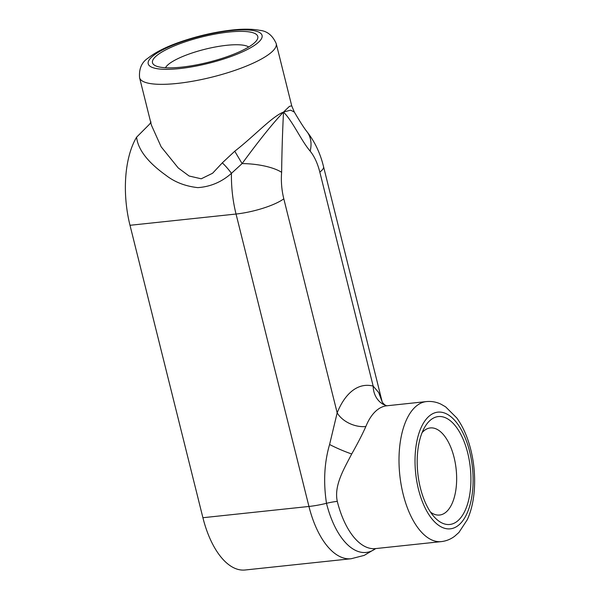 <?xml version="1.0" encoding="UTF-8"?>
<svg xmlns="http://www.w3.org/2000/svg" width="600" height="600" viewBox="0 0 600 600"><rect width="100%" height="100%" fill="white"/><g stroke="black" fill="none" stroke-linecap="round" stroke-linejoin="round"><path stroke-width="0.9" d="M234.75 151.215L242.1 163.597C259.35 140.062 273.15 122.887 283.515 112.073C272.145 116.438 254.07 136.267 234.75 151.215L222.337 162.833L212.587 173.25L201.233 178.8L189.12 176.01L178.23 167.947L161.153 146.82L151.425 125.183L139.575 77.692A70.41 16.957 -14 0 0 201.562 79.515A70.41 16.957 -14 0 0 276.218 43.62C272.603 35.392 267.053 30.953 259.567 30.315C252.173 28.912 243.06 28.807 232.23 30.008C214.673 31.995 197.085 36.06 179.475 42.203C165.833 46.987 155.34 52.312 147.99 58.162C141.683 62.28 138.877 68.79 139.575 77.692M291.72 105.81L289.425 106.38L283.515 112.073L290.587 110.16L294.33 112.058L291.72 105.81L276.218 43.62M149.895 123.855L136.59 137.19C137.993 149.595 147.795 162.308 165.983 175.328C174.75 182.145 185.347 186.24 197.775 187.627C210.472 186.765 221.7 182.002 231.45 173.34A22.53 5.685 46.3 0 0 222.337 162.833M441.293 541.612C446.205 541.043 450.653 539.257 454.635 536.28L458.91 532.477L467.325 519.66C471.03 511.433 473.325 501.96 474.217 491.257C475.507 474.683 473.707 458.498 468.817 442.688C465.78 433.088 461.76 424.83 456.75 417.93L445.635 406.86L440.895 404.138C436.29 401.955 431.467 401.1 426.428 401.58A70.41 34.245 83.9 0 0 399.81 475.215A70.41 34.245 83.9 0 0 441.293 541.612L375.405 548.61A70.41 34.245 -96.1 0 1 337.29 501.368C333.862 485.482 343.928 469.05 351.705 453.975A22.53 2.775 23.5 0 1 329.587 444.502L337.17 412.83L283.808 198.817A36.615 8.82 -14 0 1 236.04 214.035L308.947 506.46A77.925 37.898 83.9 0 0 351.135 558.743L245.093 570A77.925 37.898 -96.1 0 1 202.905 517.717L129.998 225.292L236.04 214.035A77.925 37.898 83.9 0 1 231.45 173.34L242.1 163.597A36.615 11.76 -175.2 0 1 281.632 172.328C281.88 151.882 282.51 131.797 283.515 112.073C293.16 121.815 300.743 139.958 310.17 151.148A41.31 20.093 -96.1 0 1 319.815 172.095L373.17 386.107A92.94 45.203 83.9 0 0 337.17 412.83A22.53 14.543 -158 0 0 365.85 426.518A70.41 34.245 -96.1 0 1 386.865 405.78L387.075 405.832M306.502 131.115A36.615 25.74 140.6 0 1 306.63 131.265C303.99 127.927 299.888 121.523 294.33 112.058M382.207 401.985L323.528 166.613C320.243 153.067 314.61 141.285 306.638 131.273A36.615 25.74 140.6 0 1 310.17 151.148M386.873 405.78A22.53 19.365 104.6 0 1 373.17 386.107L378.653 392.49L382.207 401.978M329.587 444.502C324.308 462.6 323.272 482.197 326.49 503.31A73.275 35.633 83.9 0 0 375.66 548.58M351.705 453.975C357.548 443.7 362.265 434.55 365.85 426.518M467.707 452.963A54.262 26.392 -96.1 0 1 464.145 512.475A54.262 26.392 -96.1 0 1 434.213 516.893A54.262 26.392 -96.1 0 1 424.688 427.237A54.262 26.392 -96.1 0 1 467.707 452.963M228.788 32.055A54.262 13.072 166 0 1 256.935 40.035A54.262 13.072 166 0 1 208.305 62.287A54.262 13.072 166 0 1 154.92 65.468A54.262 13.072 166 0 1 170.828 47.422A54.262 13.072 166 0 1 228.788 32.055M422.092 432.645A43.793 21.3 -96.1 0 1 429.99 427.972A43.793 21.3 -96.1 0 1 454.05 457.312A43.793 21.3 -96.1 0 1 439.237 515.062A43.793 21.3 -96.1 0 1 430.53 512.153M165.48 67.755A43.793 10.545 166 0 1 226.688 45.3A43.793 10.545 166 0 1 248.685 47.002M129.998 225.292A77.925 37.898 -96.1 0 1 136.59 137.19M323.528 166.613A36.615 8.82 166 0 1 319.815 172.095M337.29 501.368A22.53 5.43 -14 0 0 326.49 503.31A36.615 8.82 -14 0 1 308.947 506.46L202.905 517.717M283.808 198.817A41.31 20.093 -96.1 0 1 281.632 172.328M457.838 525.773A58.68 28.537 -96.1 0 1 415.028 459.322A58.68 28.537 -96.1 0 1 459.315 426.45A58.68 28.537 -96.1 0 1 457.838 525.773M230.715 30.63A58.68 14.13 166 0 1 236.513 54.405A58.68 14.13 166 0 1 148.208 63.787A58.68 14.13 166 0 1 230.715 30.63M149.67 124.05L150.998 121.958M382.147 401.85C382.065 401.895 384.353 405.405 387.097 405.825M426.428 401.58L386.865 405.78M375.697 548.58L364.192 555.39L351.135 558.743"/></g></svg>
